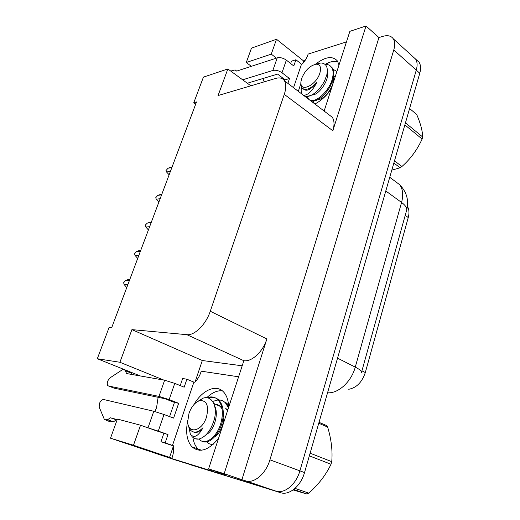 <?xml version="1.0" encoding="UTF-8"?>
<svg xmlns="http://www.w3.org/2000/svg" width="520" height="520" viewBox="0 0 520 520"><rect width="100%" height="100%" fill="white"/><g stroke="black" fill="none" stroke-linecap="round" stroke-linejoin="round"><path stroke-width="0.78" d="M262.925 78.52L264.264 81.829M158.126 397.306L156.553 407.687L154.882 411.541M325.24 64.298L330.46 62.03L337.903 61.77C334.334 60.749 330.115 61.587 325.24 64.298M199.498 450.275L197.983 448.975C195.306 446.219 193.603 442.344 192.875 437.365C193.603 442.344 195.306 446.219 197.983 448.975L199.498 450.275M206.713 397.755C211.958 392.678 217.152 390.357 222.294 390.793C217.152 390.357 211.958 392.678 206.713 397.755M110.5 438.197L133.477 445.244L140.537 425.21L117.416 419.062L110.5 438.197L174.064 459.557L275.873 491.094L190.158 464.646M163.845 380.088L119.912 362.265L131.917 329.628L186.836 334.672C194.532 335.731 205.959 324.454 210.269 311.252L284.284 94.367C286.24 88.38 286.273 83.824 284.382 80.691C282.555 78.059 279.682 77.298 275.756 78.416L218.069 95.55L227.851 68.952L203.424 77.123L193.758 102.765L196.514 101.953L111.651 327.769L109.07 327.529L97.312 358.735L140.263 375.947M412.984 56.725L415.616 59.111C417.339 61.848 417.56 65.52 416.279 70.129L299.897 470.853C296.179 484.425 284.459 494.137 275.873 491.094C284.459 494.137 296.179 484.425 299.897 470.853L416.279 70.129C417.56 65.52 417.339 61.848 415.616 59.111L412.984 56.725M302.679 63.59L303.583 60.925L305.103 60.45M195.065 381.979L202.312 360.522L241.904 365.755M171.944 458.126L169.572 457.392L173.4 446.069M186.836 334.672L243.847 360.711L208.598 468.91L226.155 474.844L218.075 472.355M284.284 94.367L332.832 130.754L366.015 26L349.875 31.33L324.136 111.052M332.832 130.754C334.568 124.976 334.393 120.491 332.3 117.292L328.848 114.653M243.847 360.711C251.849 362.037 263.068 351.572 266.87 338.949L224.178 473.7L241.904 479.707L378.937 37.563L382.733 36.387C387.621 34.951 391.151 35.776 393.322 38.857C394.979 41.568 395.129 45.266 393.77 49.959L269.919 459.817C265.928 473.759 254.072 483.847 245.622 480.851L241.904 479.707M208.598 468.91L224.178 473.7M133.477 445.244L169.572 457.392M251.342 66.32L246.279 62.504L251.466 48.145L276.51 39.273L303.583 60.925M366.015 26L378.937 37.563M193.758 102.765L195.708 104.091M131.917 329.628L202.312 360.522M227.851 68.952L250.848 85.813M276.406 58.136L271.278 54.132L276.51 39.273M140.537 425.21L154.778 430.222M119.912 362.265L97.312 358.735M407.42 206.408C409.143 209.372 409.416 213.077 408.252 217.536L365.32 372.548C362.043 382.232 356.512 387.816 348.738 389.285M246.279 62.504L271.278 54.132M416.435 59.865L419.075 62.257C420.81 64.993 421.044 68.659 419.77 73.255L304.525 472.563C300.846 486.076 289.153 495.723 280.54 492.681L190.489 464.763M170.463 171.275L166.562 172.016L169.143 174.779M166.562 172.016L165.977 170.606L167.986 168.253L171.886 167.486M171.743 167.239L167.986 168.253M160.167 198.672L156.299 199.238L158.892 202.066M156.299 199.238L155.734 197.737L157.749 195.39L161.623 194.805M161.779 194.383L157.749 195.39M149.643 226.675L145.808 227.045L148.415 229.944M145.808 227.045L145.457 224.946L147.29 223.119L151.131 222.716M151.365 222.092L147.29 223.119M138.892 255.288L135.083 255.463L137.709 258.44M135.083 255.463L134.57 253.773L136.597 251.446L140.413 251.244M140.725 250.413L136.597 251.446M127.894 284.544L124.124 284.518L126.763 287.567M124.124 284.518L123.637 282.718L125.677 280.41L129.448 280.41M129.844 279.357L125.677 280.41M187.72 420.602C185.425 432.218 186.849 440.966 191.984 446.856C199.686 453.232 208.5 450.444 218.419 438.497M164.008 414.512L173.608 418.1L178.659 403.299L169.156 399.601L174.759 383.376L184.158 387.199L186.881 379.216L193.895 382.129L172.478 445.425L165.152 442.878L167.986 434.571L158.281 431.106L164.008 414.512L153.79 411.262L103.317 399.425C100.353 400.472 99.002 403.072 99.249 407.245L104.501 419.75L107.51 419.725L110.494 417.794L117.228 419.588M169.585 416.598L174.453 402.415L164.983 398.729L114.01 388.135L107.718 385.632C106.698 383.051 107.503 380.432 110.136 377.787L122.376 369.746L124.898 370.038L125.372 370.773L131.085 373.061L131.709 374.446M178.659 403.299L174.453 402.415M167.986 434.571L153.361 429.787M165.152 442.878L160.986 441.688L163.813 433.446M180.219 385.6L182.65 378.508L186.881 379.216M212.362 470.184L208.975 470.087L171.775 458.575L215.144 472.16L218.536 472.271M238.355 376.753L201.233 371.183C199.881 375.687 197.724 379.385 194.753 382.278L193.895 382.129M228.67 406.75C228.358 400.309 226.688 395.408 223.639 392.048C216.294 383.74 202.241 390.032 193.999 404.495M172.478 445.425L173.322 445.673C174.05 449.56 173.531 453.863 171.775 458.575M173.375 445.933L160.986 441.688M174.759 383.376L164.632 380.224L126.601 373.549L125.372 370.773M108.29 385.957L158.984 396.396L169.156 399.601M129.149 371.741L130.605 372.326L131.085 373.061M113.685 388.011L114.01 388.135M147.232 427.603L158.281 431.106M110.494 417.794L116.402 419.881L113.419 421.798L110.396 421.811L106.054 420.297M117.059 420.056L116.402 419.881M300.846 83.48L298.344 91.358M314.88 103.987C320.814 100.971 326.235 96.09 331.142 89.349M284.707 80.938L285.09 79.827L277.583 74.087L247.338 83.239M287.865 83.356L289.51 78.54L285.09 79.827M290.673 63.531L291.493 61.152L295.919 59.755L301.496 64.188L302.387 63.908C305.201 60.801 307.112 57.525 308.126 54.08L346.463 41.899M289.51 78.54L281.996 72.748L286.351 60.132L293.793 65.982L295.919 59.755M330.876 116.201L331.214 116.051M339.007 64.981L337.454 61.029C332.618 55.588 325.26 56.673 315.367 64.279M293.54 87.692L301.496 64.188M286.351 60.132C283.225 57.974 280.189 57.22 277.231 57.863L236.704 71.097L235.138 69.934L236.717 71.091M235.138 69.934L231.875 70.668L231.094 71.331M242.658 79.807L272.838 70.454C275.788 69.849 278.844 70.616 281.996 72.748M319.026 422.325L326.45 425.497L327.639 427.05L318.753 423.26M310.115 453.2L331.747 461.656C332.69 450.794 331.318 439.257 327.639 427.05M331.747 461.656L331.019 464.256L309.348 455.851M199.524 439.387C204.815 446.121 217.568 437.06 221.15 422.11C223.496 412.334 222.417 404.872 217.919 399.737C214.883 396.825 211.172 396.168 206.785 397.761M202.722 441.396C208.819 444.6 218.894 435.247 222.105 422.481C224.419 412.672 223.34 405.216 218.862 400.121C215.865 397.293 212.251 396.584 208.019 397.995M228.404 407.563L225.342 402.76C223.308 400.822 220.994 399.88 218.4 399.932M218.114 399.938L212.647 401.414M228.657 406.465L226.265 403.137L222.599 400.822M228.358 403.24L225.686 402.903M189.098 428.058L190.346 434.135C193.973 438.536 198.185 436.404 202.995 427.732C198.178 432.536 194.051 433.401 190.606 430.32L188.682 426.998M195.344 438.744L198.926 439.082C196.248 439.354 193.993 438.568 192.166 436.716L190.346 434.135M207.058 442.124C208.728 443.904 210.782 444.626 213.219 444.281M189.033 413.212C191.555 406.425 195.124 402.226 199.745 400.615C206.83 400.263 209.072 405.762 206.472 417.118C202.078 431.678 187.623 434.61 187.733 421.408L189.033 413.212M196.957 401.908L203.138 398.144C212.017 395.083 217.841 406.588 214.253 419.569C210.893 430.469 205.784 436.976 198.926 439.082M295.035 488.365L308.796 493.155L306.885 494L293.742 489.444M308.796 493.155C318.519 484.51 325.93 474.877 331.019 464.256M293.085 489.931L306.885 494M227.389 410.716L225.725 408.603L227.767 409.546M215.371 407.751L215.04 407.934M222.079 408.915L220.188 406.374L213.817 403.494M215.085 421.98L213.583 425.919M215.813 409.299L215.228 409.708M214.558 436.943C220.733 433.557 225.556 420.42 223.294 412.165M220.188 406.374C218.439 404.742 216.411 404.027 214.117 404.235M206.252 434.538C213.603 431.281 219.213 414.271 214.695 406.126M193.472 431.99C196.3 433.349 199.472 431.925 202.995 427.732M405.464 122.824L422.688 136.994C422.532 130.91 420.543 123.422 416.722 114.53L409.598 108.517M422.688 136.994L422.116 139.035L404.872 124.891M309.725 100.048C315.244 103.558 329.478 91.228 332.404 78.507C333.587 73.534 333.262 69.752 331.409 67.145C329.901 65.169 327.776 64.22 325.019 64.305M310.486 100.633C312.494 101.588 315.12 101.173 318.357 99.378C323.031 96.59 327.041 92.157 330.389 86.08L333.144 79.105C334.347 74.25 334.009 70.466 332.144 67.75L331.409 67.145M336.908 71.487L332.988 69.232M301.49 87.367C300.911 90.213 301.119 92.437 302.127 94.029L302.517 94.542M303.387 95.251C305.247 97.006 308.074 96.922 311.857 95.004L312.507 94.627C308.952 96.343 306.046 96.642 303.791 95.517M307.275 96.499L308.497 99.106M313.183 101.127L314.392 103.617M301.665 78.377C305.331 69.934 310.329 65.202 316.654 64.181C320.327 64.668 321.392 67.665 319.846 73.177C316.108 85.657 299.533 92.983 300.918 81.887L301.665 78.377M315.75 64.22L320.97 62.927C326.372 63.434 328.315 67.425 326.8 74.906L324.571 80.912C321.347 87.016 317.324 91.585 312.507 94.627M303.446 95.258C307.846 95.355 312.312 91.046 316.849 82.323C310.7 88.959 305.793 90.896 302.139 88.14L300.833 83.746L300.892 82.433M394.498 160.836L401.901 166.524L400.069 167.765L393.868 163.02M401.901 166.524C410.488 158.97 417.228 149.805 422.116 139.035M391.8 170.164L400.069 167.765M334.022 80.425L332.592 80.964M333.119 82.524L331.708 83.298M335.212 76.739L333.678 76.421M318.13 99.509C324.019 99.983 334.789 86.502 333.457 77.721M311.987 94.933C318.227 95.797 329.972 79.989 327.32 71.591M303.485 89.096C306.54 91.826 310.993 89.57 316.849 82.323M245.622 480.851L280.54 492.681M269.919 459.817L304.525 472.563M393.77 49.959L419.77 73.255M210.269 311.252L266.87 338.949M408.252 217.536L405.21 215.364M365.32 372.548L361.933 370.838M361.562 372.171L406.504 210.724C407.355 208.299 405.704 205.536 401.57 202.436C403.513 195.013 402.883 189.098 399.672 184.697L394.647 180.953M327.555 392.769C338.188 393.77 351.39 381.732 355.264 367.12C359.918 369.519 361.985 371.312 361.472 372.502M337.545 358.156L355.264 367.12L401.57 202.436L385.794 190.983M208.975 470.087L215.144 472.16M164.632 380.224L158.984 396.396M153.79 411.262L148.012 427.804M113.419 421.798L107.51 419.725M277.231 57.863L272.838 70.454M191.984 446.856L201.5 450.223M393.322 38.857L419.075 62.257M284.382 80.691L332.3 117.292M389.747 177.3L399.672 184.697C406.757 192.049 409.097 200.519 406.685 210.093M171.997 167.186L168.987 167.778M161.766 194.415L158.958 194.844M151.32 222.222L148.733 222.489M140.647 250.62L138.3 250.744M129.747 279.63L127.66 279.63M130.605 372.326L124.898 370.038M217.919 399.737L218.862 400.121M225.342 402.76L226.265 403.137M199.745 400.615L203.138 398.144M316.654 64.181L320.97 62.927"/></g></svg>
